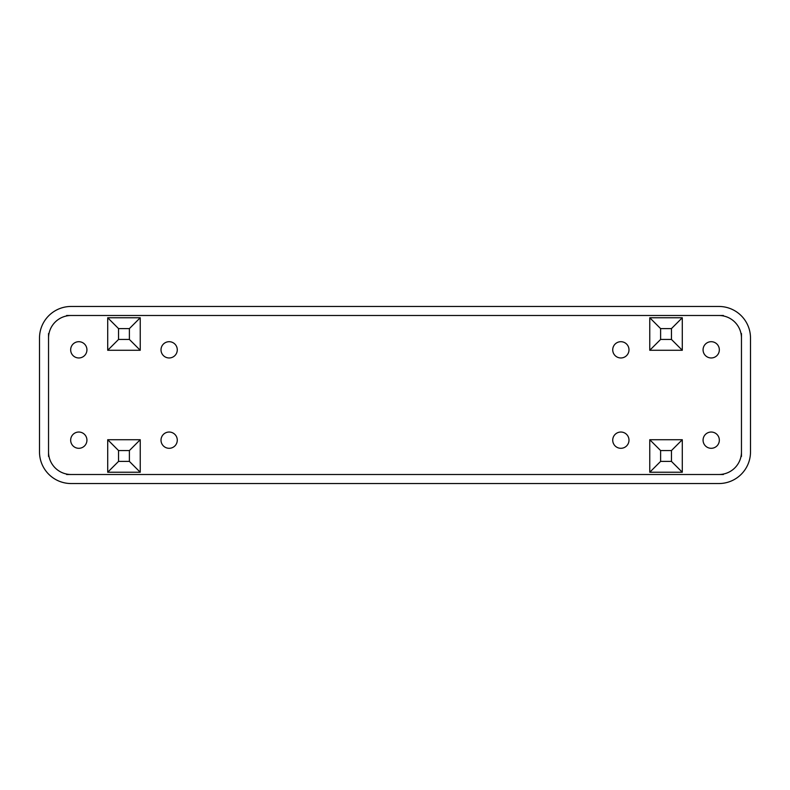 <?xml version="1.0" encoding="UTF-8"?>
<svg xmlns="http://www.w3.org/2000/svg" width="790" height="790" viewBox="0 0 790 790"><rect width="100%" height="100%" fill="white"/><g stroke="black" fill="none" stroke-linecap="round" stroke-linejoin="round"><path stroke-width="1.19" d="M741.464 456.432L741.464 333.568M66.607 315.496L723.393 315.496M66.607 474.504L723.393 474.504M719.335 349.832A8.127 8.127 0 0 0 707.139 342.791A8.127 8.127 0 0 0 707.139 356.873A8.127 8.127 0 0 0 719.335 349.832M628.988 440.168A8.127 8.127 0 0 0 616.793 433.127A8.127 8.127 0 0 0 616.793 447.209A8.127 8.127 0 0 0 628.988 440.168M177.276 440.168A8.127 8.127 0 0 0 165.08 433.127A8.127 8.127 0 0 0 165.08 447.209A8.127 8.127 0 0 0 177.276 440.168M86.93 349.832A8.127 8.127 0 0 0 74.734 342.791A8.127 8.127 0 0 0 74.734 356.873A8.127 8.127 0 0 0 86.93 349.832M177.276 349.832A8.127 8.127 0 0 0 165.08 342.791A8.127 8.127 0 0 0 165.08 356.873A8.127 8.127 0 0 0 177.276 349.832M86.93 440.168A8.127 8.127 0 0 0 74.734 433.127A8.127 8.127 0 0 0 74.734 447.209A8.127 8.127 0 0 0 86.93 440.168M719.335 440.168A8.127 8.127 0 0 0 707.139 433.127A8.127 8.127 0 0 0 707.139 447.209A8.127 8.127 0 0 0 719.335 440.168M628.988 349.832A8.127 8.127 0 0 0 616.793 342.791A8.127 8.127 0 0 0 616.793 356.873A8.127 8.127 0 0 0 628.988 349.832M660.608 328.601L671.451 328.601L671.451 339.443L660.608 339.443L660.608 328.601L649.765 317.758L649.765 350.276L682.293 350.276L682.293 317.758L649.765 317.758M660.608 339.443L649.765 350.276M671.451 328.601L682.293 317.758M671.451 339.443L682.293 350.276M671.451 461.4L660.608 461.4L660.608 450.557L671.451 450.557L671.451 461.4L682.293 472.242L682.293 439.724L649.765 439.724L649.765 472.242L682.293 472.242M671.451 450.557L682.293 439.724M660.608 461.4L649.765 472.242M660.608 450.557L649.765 439.724M118.549 450.557L129.392 450.557L129.392 461.4L118.549 461.4L118.549 450.557L107.707 439.724L107.707 472.242L140.235 472.242L140.235 439.724L107.707 439.724M118.549 461.4L107.707 472.242M129.392 450.557L140.235 439.724M129.392 461.4L140.235 472.242M129.392 328.601L129.392 339.443L118.549 339.443L118.549 328.601L129.392 328.601L140.235 317.758L107.707 317.758L107.707 350.276L140.235 350.276L140.235 317.758M118.549 328.601L107.707 317.758M129.392 339.443L140.235 350.276M118.549 339.443L107.707 350.276M48.536 333.568L48.536 456.432M39.5 338.081A31.62 31.62 0 0 1 71.12 306.461L718.88 306.461A31.62 31.62 0 0 1 750.5 338.081L750.5 451.92A31.62 31.62 0 0 1 718.88 483.539L71.12 483.539A31.62 31.62 0 0 1 39.5 451.92L39.5 338.081M741.464 338.081A22.584 22.584 0 0 0 718.88 315.496M718.88 474.504A22.584 22.584 0 0 0 741.464 451.92M48.536 451.92A22.584 22.584 0 0 0 71.12 474.504M71.12 315.496A22.584 22.584 0 0 0 48.536 338.081"/></g></svg>
